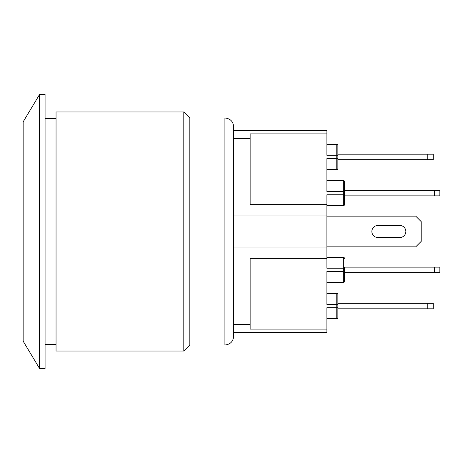 <?xml version="1.0" encoding="UTF-8"?>
<svg xmlns="http://www.w3.org/2000/svg" width="463" height="463" viewBox="0 0 463 463"><rect width="100%" height="100%" fill="white"/><g stroke="black" fill="none" stroke-linecap="round" stroke-linejoin="round"><path stroke-width="0.69" d="M326.901 246.854L415.728 246.854L421.208 241.368L421.208 221.632L415.728 216.146L326.901 216.146M377.895 237.531A6.031 6.031 0 0 1 371.864 231.5A6.031 6.031 0 0 1 377.895 225.469L399.922 225.469A6.031 6.031 0 0 1 405.854 231.5A6.031 6.031 0 0 1 399.922 237.531L377.895 237.531A6.031 6.031 0 0 1 371.864 231.5A6.031 6.031 0 0 1 377.895 225.469L399.922 225.469A6.031 6.031 0 0 1 405.854 231.5A6.031 6.031 0 0 1 399.922 237.531M427.789 159.671L433.27 159.671L433.27 154.191L427.789 154.191L427.789 159.671L337.868 159.671L337.868 145.417A1.094 1.094 0 0 0 336.769 144.323L326.901 144.323L336.769 144.323L336.769 158.577L326.901 158.577L326.901 191.474L343.349 191.474L343.349 194.767L344.449 194.767L344.449 181.606A1.094 1.094 0 0 0 343.349 180.506L343.349 191.474L344.449 191.474M337.868 145.417L337.868 154.191L427.789 154.191M427.789 308.809L433.27 308.809L433.27 303.329L427.789 303.329L427.789 308.809L337.868 308.809L337.868 317.583A1.094 1.094 0 0 1 336.769 318.677L326.901 318.677L336.769 318.677A1.094 1.094 0 0 0 337.868 317.583L337.868 303.329L427.789 303.329M434.369 195.861L439.85 195.861L439.85 190.38L434.369 190.38L434.369 195.861L344.449 195.861L344.449 190.38L434.369 190.38M434.369 272.62L439.85 272.62L439.85 267.139L434.369 267.139L434.369 272.62L344.449 272.62L344.449 267.139L434.369 267.139M326.901 169.545L336.769 169.545A1.094 1.094 0 0 0 337.868 168.445L337.868 155.29L326.901 155.29L326.901 130.612L233.693 130.612L233.693 126.775L233.693 336.225L233.693 332.388L326.901 332.388L326.901 329.095L250.142 329.095L250.142 258.366L326.901 258.366L326.901 204.634L250.142 204.634L250.142 133.905L326.901 133.905M344.449 195.861L344.449 204.634A1.094 1.094 0 0 1 343.349 205.728L326.901 205.728L343.349 205.728L343.349 194.767L326.901 194.767L326.901 204.634M326.901 258.366L326.901 268.233L343.349 268.233L343.349 271.526L326.901 271.526L326.901 304.423L336.769 304.423L336.769 307.71L326.901 307.71L326.901 329.095M326.901 293.455L336.769 293.455A1.094 1.094 0 0 1 337.868 294.555A1.094 1.094 0 0 0 336.769 293.455L336.769 304.423L337.868 304.423L337.868 294.555L337.868 303.329M326.901 282.494L343.349 282.494A1.094 1.094 0 0 0 344.449 281.394L344.449 267.139M343.349 257.272A1.094 1.094 0 0 1 344.449 258.366A1.094 1.094 0 0 0 343.349 257.272L326.901 257.272L343.349 257.272L343.349 268.233L344.449 268.233M337.868 159.671L337.868 168.445M344.449 204.634L344.449 194.767M326.901 180.506L343.349 180.506M233.693 324.598L250.142 324.598M233.693 247.942L326.901 247.942M233.693 215.058L326.901 215.058M233.693 138.402L250.142 138.402M189.83 118.001L189.83 344.999L183.799 351.029L183.799 111.971L189.83 118.001L224.92 118.001L224.92 344.999C230.25 344.478 233.173 341.555 233.693 336.225M183.799 111.971L56.046 111.971L56.046 351.029L183.799 351.029M39.598 231.5L39.598 368.571L23.15 341.156L23.15 121.844L39.598 94.429L39.598 231.5M39.598 368.571L45.079 368.571L45.079 94.429L39.598 94.429M337.868 307.71L336.769 307.71L336.769 318.677M344.449 281.394A1.094 1.094 0 0 1 343.349 282.494L343.349 271.526L344.449 271.526M336.769 169.545L336.769 158.577L337.868 158.577M224.92 118.001C230.25 118.522 233.173 121.445 233.693 126.775M224.92 344.999L189.83 344.999M45.079 344.449L56.046 344.449M45.079 118.551L56.046 118.551"/></g></svg>
